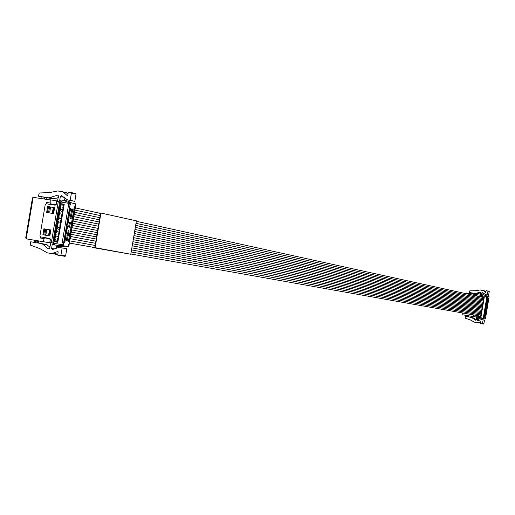 <?xml version="1.0" encoding="UTF-8"?>
<svg xmlns="http://www.w3.org/2000/svg" width="515" height="515" viewBox="0 0 515 515"><rect width="100%" height="100%" fill="white"/><g stroke="black" fill="none" stroke-linecap="round" stroke-linejoin="round"><path stroke-width="0.77" d="M53.618 213.596L46.646 212.483L47.657 206.509L54.629 207.622L53.618 213.596M46.331 203.792L45.204 204.693L39.964 235.728L40.73 236.939L49.588 238.406L50.361 239.617L49.858 242.61L51.32 242.855L58.298 201.539L56.837 201.307L56.328 204.294L55.202 205.202L46.331 203.792M49.846 235.934L42.88 234.789L43.891 228.815L50.856 229.954L49.846 235.934M49.723 238.439L40.73 236.939M50.85 229.973L44.702 228.969L43.698 234.917M54.622 207.661L48.468 206.682L47.464 212.611M47.657 206.509L48.468 206.682M50.019 242.829L47.232 242.34L49.858 242.61M61.163 244.496L63.905 243.878L63.583 245.81L60.191 245.372L55.317 245.945L53.798 243.28L62.077 244.657L51.32 242.855M50.747 242.771L53.843 243.292L52.234 244.387L54.526 244.786M58.298 201.539L60.525 201.964L60.249 203.592L64.233 204.223L57.815 242.269L53.83 241.612L53.554 243.234M61.034 245.385L68.25 246.621L68.579 244.696L69.01 244.773L75.583 205.813L75.158 205.717L75.48 203.792L70.851 202.756L70.523 204.687L69.049 203.374L60.525 201.964M44.702 228.969L43.891 228.815M69.01 244.773L68.476 245.282M65.72 246.202L60.261 246.756L55.317 245.945M63.905 243.878L62.077 244.657M70.523 204.687L68.141 203.168M56.045 240.93L55.903 241.754L53.83 241.612M60.249 203.592L62.238 204.236L62.109 204.989M55.053 240.846L54.976 241.323L55.504 241.413L55.588 240.917M38.805 241.31L37.299 241.052L37.054 242.494L38.561 242.758L38.805 241.31L37.222 240.872M38.561 242.758L38.702 243.112M49.987 247.065L46.105 244.374L41.335 243.55L42.726 244.187L48.21 248.726L49.086 248.874M56.753 246.189L56.45 248.23M60.364 255.582L65.051 256.341L65.611 255.897L66.821 248.719L62.148 247.921L60.931 255.137L60.364 255.582L57.667 255.131L58.169 252.138L57.77 251.532L51.712 253.586L47.309 252.846L40.041 248.7L30.424 245.082L30.713 241.786L41.335 243.55M51.635 253.573L57.822 254.21M49.987 242.797L50.489 244.097L49.736 248.114L48.648 248.919L48.21 248.726M52.234 244.387L51.622 248.43L52.427 249.55L58.124 247.638L62.148 247.921M70.851 202.756L67.497 202.105L63.3 200.097L67.587 201.062M61.079 202.054L63.3 200.097M67.961 201.146L71.752 202.955M75.583 205.813L75.242 205.195M57.429 201.056L58.504 196.209L57.757 195.108L49.047 197.876L53.779 198.938L58.35 197.599M60.3 201.919L59.643 200.522L60.39 196.505L61.543 195.7L67.517 199.878L74.817 201.359L70.188 200.303L71.405 193.099L76.027 194.187L75.666 193.589L71.076 192.507M70.188 200.303L67.517 199.878M67.433 195.5L67.014 195.404L67.806 195.063L68.308 192.076L71.038 192.501L71.405 193.099M67.014 195.404L63.602 192.359L68.083 193.415M53.779 198.938L38.419 196.202L39.23 192.99L49.517 192.597L57.757 190.968L62.244 191.67L63.602 192.359M38.419 196.202L49.047 197.876M68.102 193.318L62.521 191.741M76.027 194.187L74.817 201.359M64.909 198.23L64.491 200.341M46.479 197.786L45.912 199.254M63.583 245.81L68.25 246.621M69.853 207.944L70.639 208.118L70.034 211.697L69.242 211.53L69.853 207.944M74.495 210.352L73.716 210.184L74.315 206.612L75.1 206.785L74.495 210.352M69.094 212.412L69.886 212.579L69.28 216.165L68.489 215.997L69.094 212.412M73.748 214.794L72.963 214.633L73.568 211.06L74.347 211.227L73.748 214.794M68.341 216.879L69.132 217.04L68.527 220.626L67.735 220.465L68.341 216.879M72.995 219.236L72.209 219.075L72.815 215.502L73.6 215.669L72.995 219.236M67.587 221.347L68.379 221.508L67.774 225.094L66.982 224.933L67.587 221.347M72.248 223.677L71.463 223.523L72.061 219.95L72.847 220.111L72.248 223.677M66.834 225.815L67.626 225.969L67.021 229.555L66.229 229.4L66.834 225.815L67.626 225.969M71.495 228.126L70.71 227.971L71.315 224.398L72.1 224.553L71.495 228.126M66.081 230.282L66.873 230.437L66.268 234.022L65.476 233.868L66.081 230.282M70.748 232.568L69.963 232.42L70.561 228.847L71.347 229.001L70.748 232.568M65.328 234.75L66.12 234.898L65.514 238.484L64.723 238.342L65.328 234.75M69.995 237.009L69.21 236.868L69.815 233.295L70.6 233.443L69.995 237.009M68.257 230.443L68.888 230.566L69.068 231.241L67.201 240.582L66.551 240.466L66.39 239.79L68.238 230.443M69.641 222.268L70.272 222.396L70.446 223.072L69.454 227.218L68.823 227.096L68.65 226.413L69.615 222.268M71.894 208.897L72.525 209.032L72.699 209.721L70.832 219.049L70.195 218.914L70.027 218.238L71.868 208.897M69.248 241.451L68.456 241.316L69.062 237.743L69.847 237.885L69.248 241.451M64.568 239.218L65.366 239.366L64.761 242.951L63.963 242.81L64.568 239.218L65.366 239.366M63.673 204.172L57.262 242.147L63.673 204.165L64.233 204.223M62.817 205.15L62.238 204.236L63.622 204.455M57.255 242.159L57.815 242.269M56.772 240.943L55.903 241.754L57.287 241.986M37.215 242.868L37.054 242.494M34.022 242.333L34.82 241.361L37.299 241.052M41.696 196.93L42.127 198.114L43.337 198.848M44.985 197.451L44.399 199.015M57.41 241.265L56.94 240.949M70.639 208.118L69.84 207.989M75.1 206.785L74.308 206.657M69.886 212.579L69.087 212.45M74.347 211.227L73.555 211.099M69.132 217.04L68.334 216.912M73.6 215.669L72.808 215.54M68.379 221.508L67.581 221.379M72.847 220.111L72.061 219.982M72.1 224.553L71.308 224.424M66.873 230.437L66.075 230.302M71.347 229.001L70.561 228.872M66.12 234.898L65.321 234.769M70.6 233.443L69.808 233.314M69.847 237.885L69.062 237.756M62.862 204.886L63.532 204.996M56.708 241.348L57.377 241.464M50.232 199.936L32.986 197.316L32.419 198.23L25.75 237.705L26.149 238.844L50.052 242.855M55.935 200.721L50.232 199.82L50.193 203.818L55.279 204.622L56.405 203.721L56.708 201.925L55.935 200.721M48.861 242.604L43.163 241.657L44.445 237.859L49.524 238.696L50.296 239.913L49.994 241.702L48.861 242.604L50.245 242.842L48.874 242.604M33.179 197.239L26.149 238.844L43.163 241.657M44.174 238.664L40.55 238.052L40.737 236.939M55.279 204.622L50.193 203.818M56.038 200.747L57.905 201.474M44.174 238.651L40.55 238.052M46.337 203.792L46.562 202.453L50.2 203.026M50.206 238.818L49.524 238.696M45.97 234.383L46.723 229.922L45.693 229.742L44.94 234.203L45.97 234.383L43.904 234.035L44.94 234.203M49.137 234.904L49.994 235.046L49.137 234.904M47.67 211.736L49.736 212.09L50.489 207.635L49.459 207.442L48.423 207.275L47.67 211.736L48.706 211.903L49.459 207.442M52.421 212.495L53.766 212.734L53.051 212.598L53.805 208.137L53.174 208.034L52.421 212.495L53.051 212.598M63.139 207.313L62.495 207.21M62.083 209.669L62.727 209.772M57.867 238.542L57.223 238.439M53.534 240.808L57.455 241.001M57.455 241.007L55.047 240.904M58.62 234.08L57.976 233.971M57.564 236.43L57.963 236.507M59.373 229.619L58.729 229.51M58.317 231.969L58.716 232.046M60.126 225.158L59.483 225.049M59.071 227.508L59.47 227.585M60.879 220.697L60.236 220.594M59.824 223.047L60.467 223.156M61.633 216.236L60.989 216.133M60.577 218.592L61.221 218.695M62.386 211.774L61.742 211.671M61.33 214.131L61.723 214.214M45.693 229.742L44.657 229.574L43.904 234.035M50.747 230.578L50.039 230.456L49.286 234.917M50.039 230.456L49.401 230.353L48.648 234.814M49.736 212.09L48.706 211.903M53.805 208.137L54.519 208.26M482.896 318.103L484.171 317.749L483.997 318.759L479.349 318.772L478.467 317.362L483.147 318.148L476.864 317.092L477.122 315.56M481.068 296.962L481.287 295.642L480.456 295.507L480.173 296.756L479.903 295.179L476.658 294.651L476.665 295.996M483.212 319.854L482.272 323.858L483.862 323.832L484.486 320.072L481.744 319.609L477.746 320.645L477.283 320.053L477.592 317.935L478.422 317.356L476.864 317.092M481.287 295.642L482.195 295.81L482.053 296.659L484.3 297.026L480.991 316.912L478.744 316.538L478.602 317.388M486.488 296.511L482.195 295.81L483.36 294.754L487.744 296.26L487.576 297.271L486.488 296.511L487.576 297.271M483.843 318.74L485.278 318.985L485.426 318.109M483.823 318.74L479.349 318.772M484.171 317.749L483.147 318.148M479.439 316.12L478.744 316.538M482.053 296.659L482.574 297.29M477.592 317.935L478.892 318.148M468.586 315.978L468.167 315.907L468.045 316.667L468.457 316.738L468.586 315.978L468.129 315.811M476.163 320.008L473.53 317.987L471.437 317.42L475.854 320.266M478.886 318.161L478.59 320.427M483.559 324.064L480.746 323.6L480.778 321.714L477.334 322.744L479.562 322.86L480.959 322.319M476.304 317.079L476.607 317.768L476.214 319.873L475.364 320.182M477.334 322.744L474.264 322.107L470.749 320.111L465.277 318.141L465.412 316.41L471.437 317.42M483.476 294.792L484.538 295.031M484.75 295.082L487.081 296.151M485.561 317.993L488.96 297.573L489.012 296.543L487.744 296.26M480.173 295.243L480.74 292.707L480.308 292.127L475.416 293.499L477.572 293.717L480.74 292.636M481.821 295.732L481.416 294.986L481.808 292.88L482.446 292.475L485.845 294.722L488.619 295.256L487.351 294.966L487.982 291.2L489.244 291.496L487.795 290.885M487.351 294.966L485.845 294.722M485.767 292.423L486.231 290.634L487.982 291.2M485.529 292.366L483.585 290.737L484.86 291.039L484.01 290.647M476.716 293.788L469.397 292.52L469.828 290.833L475.641 290.73L480.276 289.951L483.585 290.737M469.397 292.52L475.416 293.499M484.86 291.039L486.006 291.999M489.244 291.496L488.619 295.256M483.192 292.964L482.697 295.269L481.416 294.986M472.577 293.112L472.249 293.962M483.997 318.759L485.278 318.985M487.261 298.977L486.945 300.85L487.473 299.022M488.478 299.975L488.574 298.056L488.478 299.975M486.868 301.307L486.559 303.187L487.087 301.359M488.085 302.299L488.188 300.387L488.085 302.299M486.482 303.644L486.385 305.562L486.701 303.689M487.699 304.629L487.795 302.711L487.699 304.629M486.096 305.981L485.78 307.854L486.308 306.026M487.312 306.953L487.409 305.041L487.312 306.953M485.703 308.318L485.606 310.23L485.922 308.356M486.926 309.283L487.023 307.371L486.926 309.283M485.317 310.648L485.001 312.528L485.536 310.693M486.54 311.614L486.636 309.702L486.54 311.614M484.93 312.985L484.834 314.903L485.143 313.023M486.147 313.944L486.244 312.032L486.147 313.944M485.922 310.635L485.22 315.907L485.922 310.635M486.636 306.354L486.385 308.916L486.63 306.354M487.802 299.357L487.1 304.635L487.795 299.357M485.761 316.268L485.857 314.362L485.761 316.268M484.538 315.322L484.441 317.234L484.757 315.36M483.875 296.988L480.572 316.822L483.875 296.981L484.3 297.026M482.909 297.367L482.645 296.898L483.855 297.097M480.572 316.822L480.991 316.912M479.78 316.133L479.375 316.532L480.585 316.738M466.326 316.564L466.77 316.055L468.167 315.907M470.298 292.72L471.386 293.827M472.165 293.022L471.837 293.898M480.669 316.242L479.916 316.139M483.778 297.593L483.134 297.413M482.928 297.232L483.81 297.374M479.755 316.313L480.63 316.461M462.663 312.991L462.843 314.839L476.909 317.098M476.658 294.683L466.474 293.022L466.358 293.73M477.025 315.547L476.864 316.609L476.24 317.073L473.015 316.532L473.575 314.929M463.133 313.075L462.843 314.839L473.015 316.532M465.888 293.627L466.474 293.022M471.315 314.594L473.562 314.968L471.328 314.53M479.941 295.192L480.624 295.533M483.604 298.603L483.07 298.513M480.888 314.935L480.353 314.845M478.564 316.075L479.143 316.113M481.274 312.605L480.74 312.515M481.667 310.268L481.126 310.185M482.053 307.938L481.519 307.848M482.439 305.601L481.905 305.517M481.692 306.798L133.591 237.64M482.227 306.895L481.802 306.824M482.832 303.271L482.291 303.18M483.218 300.94L482.684 300.85M482.465 302.138L134.969 229.465M483.006 302.228L482.574 302.157M59.283 211.33L58.086 212.283L58.884 213.558L60.107 212.605L59.283 211.33L60.48 210.371L59.689 209.096L60.86 208.137L60.036 206.856L58.839 207.815L59.663 209.09L58.465 210.049L59.283 211.33M59.618 212.528L59.206 211.865L58.568 212.36L58.987 213.023L59.618 212.528M58.903 213.564L57.706 214.517L58.51 215.798L59.727 214.845L58.884 213.558M59.244 214.768L58.826 214.105L58.195 214.594L58.607 215.257L59.244 214.768M98.198 212.914L100.94 213.043L136.417 220.851L130.791 254.256L92.423 247.161M130.791 254.256L92.372 247.47M100.94 213.043L95.063 247.915M98.835 213.055L100.58 213.332L94.812 247.528M55.884 231.447L54.687 232.4L55.511 233.688L56.708 232.735L55.884 231.447L57.081 230.495L56.27 229.214L55.066 230.166L55.884 231.447L58.968 232.027M56.219 232.651L55.794 231.988L55.176 232.484L55.601 233.147L56.219 232.651M55.131 235.922L53.933 236.874L54.751 238.155L55.948 237.203L55.131 235.922L56.328 234.969L55.511 233.688L54.313 234.64L55.131 235.922M55.465 237.125L55.041 236.456L54.416 236.952L54.848 237.621L55.465 237.125M54.751 238.155L53.554 239.108L54.378 240.396L55.575 239.443L54.751 238.155M55.086 239.359L54.661 238.696L54.043 239.192L54.468 239.855L55.086 239.359M55.845 234.892L55.414 234.222L54.796 234.718L55.221 235.387L55.845 234.892M60.371 208.06L59.965 207.397L59.328 207.893L59.734 208.556L60.371 208.06M57.017 224.74L55.82 225.692L56.637 226.973L57.841 226.021L57.017 224.74L58.214 223.787L57.397 222.506L58.594 221.553L57.789 220.272L58.974 219.313L58.169 218.038L59.347 217.079L58.53 215.798L57.332 216.757L58.15 218.032L56.953 218.991L57.777 220.272L56.579 221.225L57.384 222.506L56.199 223.459L57.011 224.74M57.352 225.943L56.933 225.28L56.302 225.776L56.727 226.439L57.352 225.943M58.864 217.002L58.446 216.339L57.815 216.834L58.234 217.497L58.864 217.002M56.27 229.214L57.461 228.261L56.65 226.98L55.446 227.933L56.257 229.214M56.599 230.417L56.174 229.748L55.549 230.244L55.974 230.913L56.599 230.417M58.169 218.038L61.227 218.663M58.485 219.236L58.066 218.572L57.435 219.068L57.854 219.731L58.485 219.236M58.111 221.476L57.693 220.806L57.062 221.302L57.48 221.965L58.111 221.476M59.689 209.096L62.727 209.747M59.998 210.294L59.586 209.631L58.948 210.126L59.36 210.79L59.998 210.294M60.416 204.622L59.219 205.582L60.036 206.856L61.234 205.897L60.416 204.622M60.751 205.82L60.345 205.163L59.701 205.659L60.113 206.315L60.751 205.82M56.65 226.98L59.721 227.572M56.978 228.184L56.553 227.514L55.929 228.01L56.354 228.673L56.978 228.184M57.732 223.71L57.313 223.047L56.682 223.536L57.101 224.205L57.732 223.71M52.73 243.093L59.701 201.79M61.935 244.168L68.759 203.728M61.909 201.03L59.643 200.522M70.085 204.59L63.467 243.801M60.191 245.372L64.877 246.183M55.556 245.945L60.261 246.756M51.622 248.43L54.513 248.919M47.483 245.005L42.726 244.187M65.611 255.897L60.931 255.137M57.532 251.565L58.008 251.642M57.841 254.107L53.303 253.367M69.351 202.517L67.497 202.105M50.573 197.709L55.292 198.771M57.262 195.153L58.227 195.372M63.66 197.251L60.39 196.505M67.639 199.904L72.287 200.959M46.105 198.082L44.612 197.747M68.888 230.566L68.122 230.488M67.871 231.048L69.068 231.241M66.39 239.81L67.587 240.009M66.487 240.421L67.201 240.582M69.493 222.319L70.272 222.396M69.248 222.879L70.446 223.072M69.84 226.651L68.643 226.452M68.759 227.064L69.454 227.218M71.74 208.955L72.525 209.032M71.501 209.528L72.699 209.721M70.021 218.289L71.218 218.482M70.156 218.894L70.832 219.049M32.986 197.316L25.995 238.709M57.043 240.949L56.644 240.878M477.688 317.234L477.946 315.708M478.351 317.343L478.602 315.824M481.725 297.103L481.943 295.758M483.327 317.935L486.842 296.807M487.46 297.239L484.048 317.729M482.092 318.508L483.373 318.727M479.478 318.772L480.772 318.997M477.283 320.053L478.577 320.266M473.53 317.987L472.223 317.761M483.862 323.832L482.581 323.626M479.562 322.86L478.268 322.648M486.9 296.119L485.857 295.887M476.278 293.421L477.572 293.717M480.031 292.14L480.579 292.269M483.089 293.177L481.808 292.88M485.915 294.735L487.19 295.024M472.364 293.267L471.952 293.177M485.787 310.951L486.115 311.009M485.027 315.541L485.355 315.598M486.501 306.676L486.83 306.734M486.514 308.601L486.192 308.549M487.666 299.685L487.995 299.736M486.9 304.275L487.229 304.326M466.352 293.061L466.242 293.711M463.024 313.056L462.734 314.768M69.094 244.805L75.673 205.813M60.995 245.378L65.675 246.196M65.064 256.341L60.377 255.582M56.438 254.352L51.712 253.586M38.677 241.11L37.17 240.853M63.094 200.026L67.761 201.082M71.038 192.501L75.666 193.589M62.373 191.702L66.911 192.764M57.332 201.03L55.968 200.728M485.581 318L488.98 297.573M478.673 322.963L477.379 322.751M468.508 315.875L468.096 315.804M483.36 294.754L484.634 295.043M487.769 290.878L489.038 291.181M482.883 290.383L484.094 290.666M480.27 295.262L479.903 295.179M74.212 214.485L99.479 219.834M135.31 227.418L483.199 301.05M58.929 213.564L61.974 214.201M73.838 216.686L99.118 221.971M70.87 234.267L96.241 239.044M132.213 245.816L481.454 311.536M55.169 235.928L58.214 236.488M70.13 238.664L95.52 243.312M131.525 249.904L481.068 313.867M69.757 240.866L95.159 245.449L69.757 240.866M131.183 251.944L480.868 315.032L131.183 251.944M69.383 243.061L95.108 247.638M130.836 253.992L480.675 316.197M70.497 236.469L95.88 241.181M131.872 247.857L481.261 312.702M74.952 210.088L100.2 215.566M135.999 223.33L483.585 298.719M71.984 227.675L97.322 232.638M133.243 239.681L482.034 308.041M73.465 218.881L98.758 224.102M134.621 231.505L482.813 303.38M71.244 232.072L96.601 236.906M132.561 243.769L481.647 310.371M73.098 221.083L98.404 226.24M134.28 233.553L482.619 304.545M72.724 223.278L98.043 228.37M133.932 235.593L482.42 305.71M74.578 212.289L99.839 217.703M135.657 225.377L483.392 299.885M60.448 204.629L63.48 205.292M75.319 207.893L100.56 213.435M136.346 221.289L483.727 297.548M71.611 229.87L96.962 234.776M132.902 241.728L481.84 309.206M57.41 222.506L60.474 223.117M72.351 225.473L97.683 230.508"/></g></svg>
